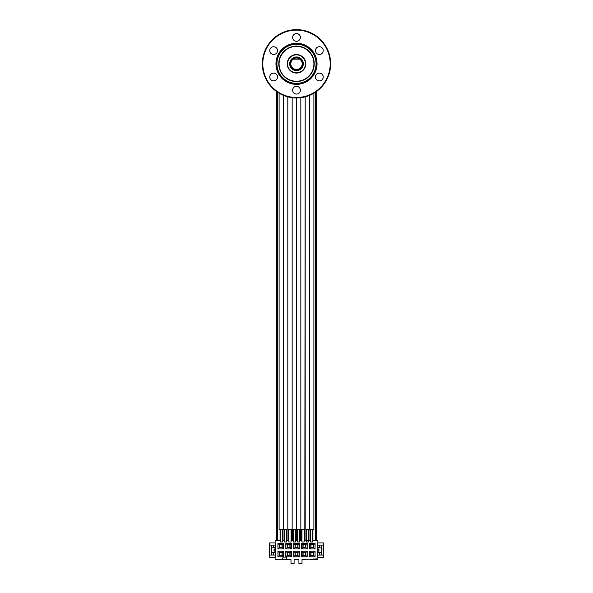 <?xml version="1.0" encoding="UTF-8"?>
<svg xmlns="http://www.w3.org/2000/svg" width="593" height="593" viewBox="0 0 593 593"><rect width="100%" height="100%" fill="white"/><g stroke="black" fill="none" stroke-linecap="round" stroke-linejoin="round"><path stroke-width="0.89" d="M305.677 555.307L303.097 555.307L303.097 552.728L305.677 552.728L305.677 555.307M305.862 552.543L305.862 555.493L302.912 555.493L302.912 552.543L305.862 552.543L307.181 551.223L307.181 556.812L305.862 555.493M282.372 540.683L284.544 540.683M286.716 540.683L288.895 540.683M291.067 540.683L293.238 540.683M295.41 540.683L297.59 540.683M299.761 540.683L301.933 540.683M304.105 540.683L306.284 540.683M308.456 540.683L310.628 540.683M312.8 540.683L317.863 540.683L317.863 543.247L317.337 543.247L317.337 556.909L317.863 556.909L317.863 559.466L317.707 558.851L302.015 559.466L302.015 563.35L298.909 563.35L298.909 559.466L294.091 559.466L294.091 563.35L290.985 563.35L290.985 559.466L287.308 559.466L286.056 557.109L283.284 557.109L282.031 559.466L275.137 559.466L275.137 556.909L275.663 556.909L275.663 543.247L275.137 543.247L275.137 540.683L280.2 540.683M315.068 551.223L315.068 556.812L309.479 556.812L309.479 551.223L315.068 551.223L313.749 552.543L313.749 555.493L310.799 555.493L310.799 552.543L313.749 552.543M307.181 556.812L301.592 556.812L301.592 551.223L307.181 551.223M299.295 551.223L299.295 556.812L293.705 556.812L293.705 551.223L299.295 551.223L297.975 552.543L297.975 555.493L295.025 555.493L295.025 552.543L297.975 552.543M291.408 551.223L291.408 556.812L285.819 556.812L285.819 551.223L291.408 551.223L290.088 552.543L290.088 555.493L287.138 555.493L287.138 552.543L290.088 552.543M283.521 551.223L283.521 556.812L277.932 556.812L277.932 551.223L283.521 551.223L282.201 552.543L282.201 555.493L279.251 555.493L279.251 552.543L282.201 552.543M315.068 543.336L315.068 548.925L309.479 548.925L309.479 543.336L315.068 543.336L313.749 544.656L313.749 547.606L310.799 547.606L310.799 544.656L313.749 544.656M307.181 543.336L307.181 548.925L301.592 548.925L301.592 543.336L307.181 543.336L305.862 544.656L305.862 547.606L302.912 547.606L302.912 544.656L305.862 544.656M299.295 543.336L299.295 548.925L293.705 548.925L293.705 543.336L299.295 543.336L297.975 544.656L297.975 547.606L295.025 547.606L295.025 544.656L297.975 544.656M291.408 543.336L291.408 548.925L285.819 548.925L285.819 543.336L291.408 543.336L290.088 544.656L290.088 547.606L287.138 547.606L287.138 544.656L290.088 544.656M283.521 543.336L283.521 548.925L277.932 548.925L277.932 543.336L283.521 543.336L282.201 544.656L282.201 547.606L279.251 547.606L279.251 544.656L282.201 544.656M282.372 529.579L282.372 542.002L280.2 542.002L280.2 529.579M306.7 540.683L307.367 540.683M295.41 529.579L295.41 542.002L293.238 542.002L293.238 529.579M304.839 540.683L304.839 529.579L287.805 529.579L287.805 96.837L287.805 529.579M304.387 540.683L304.387 529.579M300.443 540.683L300.443 529.579M292.557 540.683L292.557 529.579M288.613 540.683L288.613 529.579M274.048 549.296L275.137 549.296L275.137 543.247M275.137 552.246L271.72 552.246L271.535 549.14L271.535 547.902L275.137 547.902M275.137 548.992L274.048 548.992L274.048 551.164L275.137 551.164M272.654 555.041A0.934 0.934 0 0 1 271.72 554.114L271.72 549.14M271.223 549.14L271.223 547.902L270.912 549.14L271.535 549.14M271.72 547.902L271.72 546.042A0.934 0.934 0 0 1 272.654 545.108M275.137 557.22L269.637 557.22L269.637 542.936L275.137 542.936M275.137 556.909L275.137 550.853L274.048 550.853M309.946 559.466L317.707 559.466M282.031 559.466L287.308 559.466M313.83 558.851L313.83 559.466M317.863 556.909L317.863 550.853L318.952 550.853M321.28 549.14L321.28 552.246L321.465 547.902L317.863 547.902M320.346 555.041A0.934 0.934 0 0 0 321.28 554.114L321.28 552.246L317.863 552.246M317.863 551.164L318.952 551.164L318.952 548.992L317.863 548.992M321.777 547.902L322.088 549.14L321.465 547.902M320.346 545.108A0.934 0.934 0 0 1 321.28 546.042L321.28 547.902M317.863 557.22L323.363 557.22L323.363 542.936L317.863 542.936M318.952 549.296L317.863 549.296L317.863 543.247M269.637 545.108L275.137 545.108M273.277 545.108L273.277 547.361L275.137 547.361M269.637 555.041L275.137 555.041M273.277 555.041L273.277 552.795L275.137 552.795M317.863 555.041L323.363 555.041M317.863 552.795L319.723 552.795L319.723 555.041M317.863 545.108L323.363 545.108M319.723 545.108L319.723 547.361L317.863 547.361M316.217 540.683L316.217 91.7M276.783 540.683L276.783 91.7M281.831 529.579L279.11 529.579L279.11 93.205M295.292 57.714A6.212 6.212 0 0 0 294.284 58.003A6.212 6.212 0 0 1 295.292 57.714A6.212 6.212 0 0 0 294.284 58.003A6.212 6.212 0 0 1 295.292 57.714M292.638 58.944A6.212 6.212 0 0 0 292.571 58.996A6.212 6.212 0 0 1 292.638 58.944A6.212 6.212 0 0 0 292.571 58.996A6.212 6.212 0 0 1 292.638 58.944L300.362 58.944L296.5 57.595L292.638 58.944L293.261 59.152A5.671 5.671 0 0 0 292.26 67.572A5.671 5.671 0 0 0 300.74 67.572A5.671 5.671 0 0 0 299.739 59.152L300.607 59.152A6.212 6.212 0 0 1 296.5 70.018A6.212 6.212 0 0 1 292.393 59.152M296.5 57.595A6.212 6.212 0 0 1 300.429 58.996A6.212 6.212 0 0 0 300.362 58.944A6.212 6.212 0 0 1 300.429 58.996A6.212 6.212 0 0 0 300.362 58.944L300.607 59.152M298.716 58.003A6.212 6.212 0 0 0 297.708 57.714A6.212 6.212 0 0 1 298.716 58.003A6.212 6.212 0 0 0 297.708 57.714M286.545 529.579L283.461 529.579L283.454 95.377L283.461 529.579M286.716 529.579L286.716 542.002L284.544 542.002L284.544 529.579M291.067 529.579L291.067 542.002L288.895 542.002L288.895 529.579M306.455 529.579L309.539 529.579L309.539 95.377L309.546 529.579M306.284 529.579L306.284 542.002L308.456 542.002L308.456 529.579M304.832 529.579L305.195 96.837L305.195 529.579M301.933 529.579L301.933 542.002L304.105 542.002L304.105 529.579M311.169 529.579L313.89 529.579L313.89 93.205M310.628 529.579L310.628 542.002L312.8 542.002L312.8 529.579M296.5 97.964A34.157 34.157 0 0 0 330.657 63.807A34.157 34.157 0 0 0 296.5 29.65A34.157 34.157 0 0 0 262.343 63.807A34.157 34.157 0 0 0 296.5 97.964L296.5 529.579L296.5 97.964M296.5 30.117A33.69 33.69 0 0 0 262.81 63.807A33.69 33.69 0 0 0 296.5 97.497A33.69 33.69 0 0 0 330.19 63.807A33.69 33.69 0 0 0 296.5 30.117M296.5 43.267A20.54 20.54 0 0 0 275.96 63.807A20.54 20.54 0 0 0 296.5 84.347A20.54 20.54 0 0 0 317.04 63.807A20.54 20.54 0 0 0 296.5 43.267M296.5 86.319A3.884 3.884 0 0 0 292.616 90.203A3.884 3.884 0 0 0 296.5 94.079A3.884 3.884 0 0 0 300.384 90.203A3.884 3.884 0 0 0 296.5 86.319M277.005 75.066A3.884 3.884 0 0 0 271.705 73.643A3.884 3.884 0 0 0 270.282 78.943A3.884 3.884 0 0 0 275.582 80.366A3.884 3.884 0 0 0 277.005 75.066M277.005 52.547A3.884 3.884 0 0 0 275.582 47.247A3.884 3.884 0 0 0 270.282 48.67A3.884 3.884 0 0 0 271.705 53.97A3.884 3.884 0 0 0 277.005 52.547M296.5 41.295A3.884 3.884 0 0 0 300.384 37.411A3.884 3.884 0 0 0 296.5 33.534A3.884 3.884 0 0 0 292.616 37.411A3.884 3.884 0 0 0 296.5 41.295M315.995 52.547A3.884 3.884 0 0 0 321.295 53.97A3.884 3.884 0 0 0 322.718 48.67A3.884 3.884 0 0 0 317.418 47.247A3.884 3.884 0 0 0 315.995 52.547M315.995 75.066A3.884 3.884 0 0 0 317.418 80.366A3.884 3.884 0 0 0 322.718 78.943A3.884 3.884 0 0 0 321.295 73.643A3.884 3.884 0 0 0 315.995 75.066M276.316 63.807A20.184 20.184 0 0 1 296.5 43.623A20.184 20.184 0 0 1 316.684 63.807A20.184 20.184 0 0 1 296.5 83.991A20.184 20.184 0 0 1 276.316 63.807A20.184 20.184 0 0 1 296.5 43.623A20.184 20.184 0 0 1 316.684 63.807A20.184 20.184 0 0 1 296.5 83.991A20.184 20.184 0 0 1 276.316 63.807M279.081 63.807A17.419 17.419 0 0 0 296.5 81.226A17.419 17.419 0 0 0 313.919 63.807A17.419 17.419 0 0 0 296.5 46.387A17.419 17.419 0 0 0 279.081 63.807A17.419 17.419 0 0 0 296.5 81.226A17.419 17.419 0 0 0 313.919 63.807A17.419 17.419 0 0 0 296.5 46.387A17.419 17.419 0 0 0 279.081 63.807M305.766 63.807A9.266 9.266 0 0 1 296.5 73.072A9.266 9.266 0 0 1 287.234 63.807A9.266 9.266 0 0 1 296.5 54.541A9.266 9.266 0 0 1 305.766 63.807A9.266 9.266 0 0 1 296.5 73.072A9.266 9.266 0 0 1 287.234 63.807A9.266 9.266 0 0 1 296.5 54.541A9.266 9.266 0 0 1 305.766 63.807M293.261 59.152L299.739 59.152M297.59 529.579L297.59 542.002L299.761 542.002L299.761 529.579M315.068 556.812L313.749 555.493M309.479 556.812L310.799 555.493M309.479 551.223L310.799 552.543M313.564 552.728L313.564 555.307L310.984 555.307L310.984 552.728L313.564 552.728M301.592 551.223L302.912 552.543M301.592 556.812L302.912 555.493M299.295 556.812L297.975 555.493M293.705 556.812L295.025 555.493M293.705 551.223L295.025 552.543M297.79 552.728L297.79 555.307L295.21 555.307L295.21 552.728L297.79 552.728M291.408 556.812L290.088 555.493M285.819 556.812L287.138 555.493M285.819 551.223L287.138 552.543M289.903 552.728L289.903 555.307L287.323 555.307L287.323 552.728L289.903 552.728M283.521 556.812L282.201 555.493M277.932 556.812L279.251 555.493M277.932 551.223L279.251 552.543M282.016 552.728L282.016 555.307L279.436 555.307L279.436 552.728L282.016 552.728M315.068 548.925L313.749 547.606M309.479 548.925L310.799 547.606M309.479 543.336L310.799 544.656M313.564 544.841L313.564 547.421L310.984 547.421L310.984 544.841L313.564 544.841M307.181 548.925L305.862 547.606M301.592 548.925L302.912 547.606M301.592 543.336L302.912 544.656M305.677 544.841L305.677 547.421L303.097 547.421L303.097 544.841L305.677 544.841M299.295 548.925L297.975 547.606M293.705 548.925L295.025 547.606M293.705 543.336L295.025 544.656M297.79 544.841L297.79 547.421L295.21 547.421L295.21 544.841L297.79 544.841M291.408 548.925L290.088 547.606M285.819 548.925L287.138 547.606M285.819 543.336L287.138 544.656M289.903 544.841L289.903 547.421L287.323 547.421L287.323 544.841L289.903 544.841M283.521 548.925L282.201 547.606M277.932 548.925L279.251 547.606M277.932 543.336L279.251 544.656M282.016 544.841L282.016 547.421L279.436 547.421L279.436 544.841L282.016 544.841M277.435 540.683L277.435 92.152M280.074 540.683L280.074 529.579M277.235 540.683L277.235 92.011M308.983 540.683L308.983 529.579M312.926 540.683L312.926 529.579M315.565 540.683L315.565 92.152M284.017 540.683L284.017 529.579M287.961 540.683L287.961 529.579M291.904 540.683L291.904 529.579M293.209 540.683L293.209 529.579M295.848 540.683L295.848 529.579M297.152 540.683L297.152 529.579M299.791 540.683L299.791 529.579M301.096 540.683L301.096 529.579M305.039 540.683L305.039 529.579M308.783 540.683L308.783 529.579M300.896 540.683L300.896 529.579M299.991 540.683L299.991 529.579M296.952 540.683L296.952 529.579M296.048 540.683L296.048 529.579M293.009 540.683L293.009 529.579M292.104 540.683L292.104 529.579M288.161 540.683L288.161 529.579M284.217 540.683L284.217 529.579M315.765 540.683L315.765 92.011M316.062 63.807A19.562 19.562 0 0 0 296.5 44.245A19.562 19.562 0 0 0 276.938 63.807A19.562 19.562 0 0 0 296.5 83.368A19.562 19.562 0 0 0 316.062 63.807M314.231 63.807A17.731 17.731 0 0 1 296.5 81.537A17.731 17.731 0 0 1 278.769 63.807A17.731 17.731 0 0 1 296.5 46.076A17.731 17.731 0 0 1 314.231 63.807M305.462 63.807A8.962 8.962 0 0 1 296.5 72.769A8.962 8.962 0 0 1 287.538 63.807A8.962 8.962 0 0 1 296.5 54.845A8.962 8.962 0 0 1 305.462 63.807M303.334 63.807A6.834 6.834 0 0 0 296.5 56.972A6.834 6.834 0 0 0 289.666 63.807A6.834 6.834 0 0 0 296.5 70.641A6.834 6.834 0 0 0 303.334 63.807M292.156 529.579L292.156 97.689L292.156 529.579M300.844 529.579L300.844 97.689L300.844 529.579"/></g></svg>
